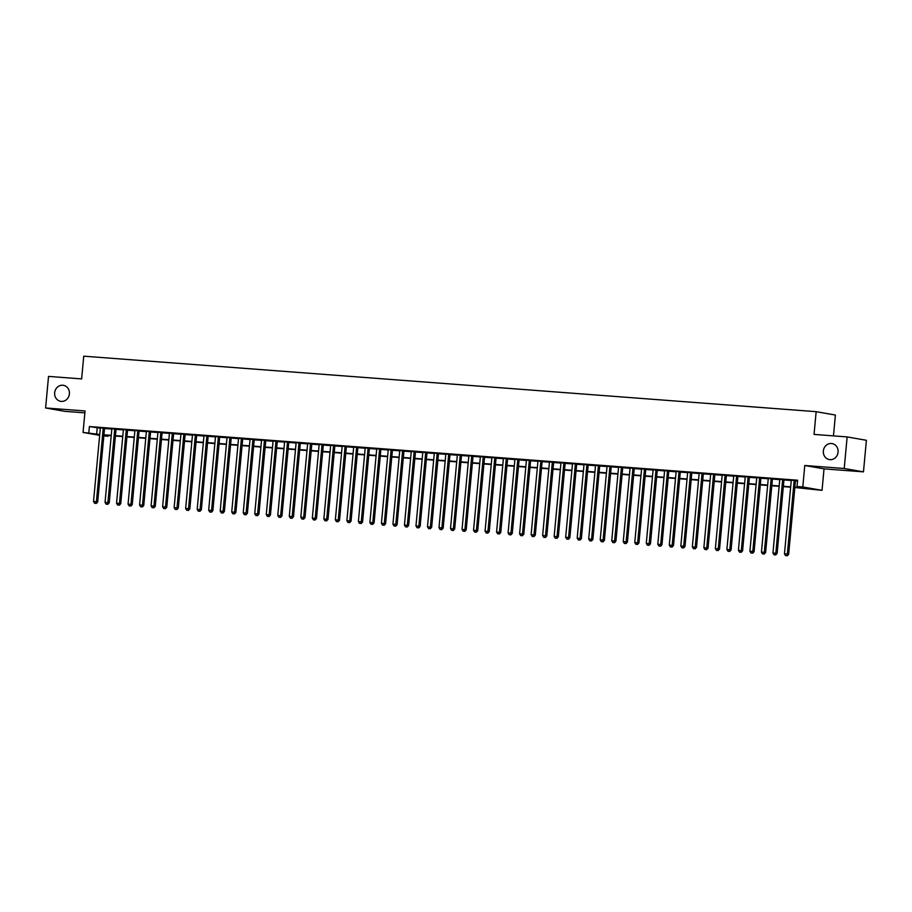 <?xml version="1.0" encoding="UTF-8"?>
<svg xmlns="http://www.w3.org/2000/svg" width="912" height="912" viewBox="0 0 912 912"><rect width="100%" height="100%" fill="white"/><g stroke="black" fill="none" stroke-linecap="round" stroke-linejoin="round"><path stroke-width="1.37" d="M69.403 393.881A8.117 7.387 99.9 0 1 60.637 401.326A8.117 7.387 99.9 0 1 54.663 392.764A8.117 7.387 99.9 0 1 63.441 385.32A8.117 7.387 99.9 0 1 69.403 393.881M838.082 452.124A8.117 7.387 99.9 0 1 829.304 459.568A8.117 7.387 99.9 0 1 823.342 451.007A8.117 7.387 99.9 0 1 832.109 443.574A8.117 7.387 99.9 0 1 838.082 452.124M108.129 435.469L108.061 436.244L103.831 435.925M833.465 435.879L835.403 415.051L816.149 411.677L83.744 356.182L81.635 378.913L48.53 376.405L45.6 407.972L64.855 411.346L84.862 412.862M816.149 411.677L814.04 434.408L847.145 436.916L866.4 440.291L863.47 471.857L844.216 468.494L804.772 465.496L802.788 486.962L822.043 490.337L794.842 487.51M804.772 465.496L824.026 468.871L863.47 471.857M824.026 468.871L822.043 490.337M847.145 436.916L844.216 468.494M104.538 428.207L100.354 427.888M116.063 429.073L111.868 428.765M127.577 429.951L123.382 429.632M139.091 430.829L134.896 430.51M150.605 431.695L146.41 431.376M162.119 432.573L157.936 432.254M173.633 433.439L169.45 433.12M185.159 434.317L180.964 433.998M196.673 435.184L192.478 434.864M208.187 436.061L203.992 435.742M219.701 436.928L215.506 436.62M231.215 437.806L227.02 437.486M242.729 438.672L238.545 438.364M254.243 439.55L250.059 439.231M265.768 440.428L261.573 440.108M277.282 441.294L273.087 440.975M288.796 442.172L284.601 441.853M300.31 443.038L296.115 442.719M311.824 443.916L307.64 443.597M323.338 444.782L319.154 444.463M334.864 445.66L330.668 445.341M346.378 446.527L342.182 446.207M357.892 447.404L353.696 447.085M369.406 448.271L365.21 447.963M380.92 449.149L376.724 448.829M392.434 450.026L388.25 449.707M403.948 450.893L399.764 450.574M415.473 451.771L411.278 451.451M426.987 452.637L422.792 452.318M438.501 453.515L434.306 453.196M450.015 454.381L445.82 454.062M461.529 455.259L457.345 454.94M473.043 456.125L468.859 455.806M484.568 457.003L480.373 456.684M496.082 457.87L491.887 457.562M507.596 458.747L503.401 458.428M519.11 459.614L514.915 459.306M530.624 460.492L526.429 460.172M542.138 461.369L537.955 461.05M553.652 462.236L549.469 461.917M565.178 463.114L560.983 462.794M576.692 463.98L572.497 463.661M588.206 464.858L584.011 464.539M599.72 465.724L595.525 465.405M611.234 466.602L607.05 466.283M622.748 467.468L618.564 467.149M634.273 468.346L630.078 468.027M645.787 469.213L641.592 468.905M657.301 470.09L653.106 469.771M668.815 470.968L664.62 470.649M680.329 471.835L676.134 471.515M691.843 472.712L687.659 472.393M703.357 473.579L699.173 473.26M714.883 474.457L710.687 474.137M726.397 475.323L722.201 475.004M737.911 476.201L733.715 475.882M749.425 477.067L745.229 476.748M760.939 477.945L756.755 477.626M772.453 478.811L768.269 478.504M783.978 479.689L779.783 479.37M794.876 487.145L804.829 487.897L797.031 486.529L797.612 480.214L89.399 426.554L100.331 428.161M104.515 428.48L111.845 429.028M116.029 429.347L123.359 429.905M127.555 430.225L134.873 430.772M139.069 431.091L146.387 431.65M150.583 431.969L157.901 432.516M162.097 432.835L169.427 433.394M173.611 433.713L180.941 434.272M185.125 434.579L192.455 435.138M196.65 435.457L203.969 436.016M208.164 436.324L215.483 436.882M219.678 437.201L226.997 437.76M231.192 438.079L238.511 438.626M242.706 438.946L250.036 439.504M254.22 439.823L261.55 440.371M265.734 440.69L273.064 441.248M277.259 441.568L284.578 442.115M288.773 442.434L296.092 442.993M300.287 443.312L307.606 443.87M311.801 444.178L319.132 444.737M323.315 445.056L330.646 445.615M334.829 445.922L342.16 446.481M346.355 446.8L353.674 447.359M357.869 447.678L365.188 448.225M369.383 448.544L376.702 449.103M380.897 449.422L388.216 449.969M392.411 450.289L399.741 450.847M403.925 451.166L411.255 451.714M415.439 452.033L422.769 452.591M426.964 452.911L434.283 453.458M438.478 453.777L445.797 454.336M449.992 454.655L457.311 455.213M461.506 455.521L468.836 456.08M473.02 456.399L480.35 456.958M484.534 457.277L491.864 457.824M496.06 458.143L503.378 458.702M507.574 459.021L514.892 459.568M519.088 459.887L526.406 460.446M530.602 460.765L537.92 461.312M542.116 461.632L549.446 462.19M553.63 462.509L560.96 463.057M565.144 463.376L572.474 463.934M576.669 464.254L583.988 464.812M588.183 465.12L595.502 465.679M599.697 465.998L607.016 466.556M611.211 466.864L618.53 467.423M622.725 467.742L630.055 468.301M634.239 468.62L641.569 469.167M645.764 469.486L653.083 470.045M657.278 470.364L664.597 470.911M668.792 471.23L676.111 471.789M680.306 472.108L687.625 472.655M691.82 472.975L699.151 473.533M703.334 473.852L710.665 474.411M714.848 474.719L722.179 475.277M726.374 475.597L733.693 476.155M737.888 476.463L745.207 477.022M749.402 477.341L756.721 477.899M760.916 478.219L768.235 478.766M772.43 479.085L779.76 479.644M783.944 479.963L791.274 480.51M795.469 480.829L797.544 480.989M795.492 480.567L791.297 480.248M99.659 435.343L83.049 432.436L85.044 410.959L45.6 407.972M83.049 432.436L99.739 434.477M89.399 426.554L88.806 432.869M797.031 486.529L802.788 486.962M103.865 435.503L108.061 436.244M790.647 487.19L783.328 486.632M779.133 486.313L771.814 485.765M767.619 485.446L760.3 484.888M756.105 484.568L748.786 484.01M744.591 483.702L737.261 483.143M733.077 482.824L725.747 482.266M721.563 481.946L714.233 481.399M710.038 481.08L702.719 480.521M698.524 480.202L691.205 479.655M687.01 479.336L679.691 478.777M675.496 478.458L668.177 477.911M663.982 477.592L656.651 477.033M652.468 476.714L645.137 476.167M640.942 475.847L633.623 475.289M629.428 474.97L622.109 474.411M617.914 474.103L610.595 473.545M606.4 473.225L599.081 472.667M594.886 472.359L587.556 471.8M583.372 471.481L576.042 470.923M571.858 470.603L564.528 470.056M560.333 469.737L553.014 469.178M548.819 468.859L541.5 468.312M537.305 467.993L529.986 467.434M525.791 467.115L518.472 466.568M514.277 466.249L506.947 465.69M502.763 465.371L495.433 464.812M491.237 464.504L483.919 463.946M479.723 463.627L472.405 463.068M468.209 462.76L460.891 462.202M456.695 461.882L449.377 461.324M445.181 461.005L437.851 460.457M433.667 460.138L426.337 459.58M422.153 459.26L414.823 458.713M410.628 458.394L403.309 457.835M399.114 457.516L391.795 456.969M387.6 456.65L380.281 456.091M376.086 455.772L368.767 455.225M364.572 454.906L357.242 454.347M353.058 454.028L345.728 453.469M341.544 453.161L334.214 452.603M330.019 452.284L322.7 451.725M318.505 451.406L311.186 450.859M306.991 450.539L299.672 449.981M295.477 449.662L288.146 449.114M283.963 448.795L276.632 448.237M272.449 447.917L265.118 447.37M260.923 447.051L253.604 446.492M249.409 446.173L242.09 445.626M237.895 445.307L230.576 444.748M226.381 444.429L219.062 443.87M214.867 443.563L207.537 443.004M203.353 442.685L196.023 442.126M191.839 441.818L184.509 441.26M180.314 440.941L172.995 440.382M168.8 440.063L161.481 439.516M157.286 439.196L149.967 438.638M145.772 438.319L138.442 437.771M134.258 437.452L126.928 436.894M122.744 436.574L115.414 436.027M111.218 435.708L103.9 435.149M103.934 434.785L111.253 435.343M115.448 435.662L122.778 436.221M126.962 436.54L134.292 437.087M138.476 437.407L145.806 437.965M150.001 438.284L157.32 438.832M161.515 439.151L168.834 439.709M173.029 440.029L180.348 440.576M184.543 440.895L191.862 441.454M196.057 441.773L203.387 442.32M207.571 442.639L214.901 443.198M219.085 443.517L226.415 444.076M230.611 444.383L237.929 444.942M242.125 445.261L249.443 445.82M253.639 446.139L260.957 446.686M265.153 447.005L272.483 447.564M276.667 447.883L283.997 448.43M288.181 448.75L295.511 449.308M299.706 449.627L307.025 450.175M311.22 450.494L318.539 451.052M322.734 451.372L330.053 451.919M334.248 452.238L341.567 452.797M345.762 453.116L353.092 453.674M357.276 453.982L364.606 454.541M368.79 454.86L376.12 455.419M380.315 455.726L387.634 456.285M391.829 456.604L399.148 457.163M403.343 457.482L410.662 458.029M414.857 458.348L422.188 458.907M426.371 459.226L433.702 459.773M437.885 460.093L445.216 460.651M449.411 460.97L456.73 461.518M460.925 461.837L468.244 462.395M472.439 462.715L479.758 463.273M483.953 463.581L491.272 464.14M495.467 464.459L502.797 465.017M506.981 465.325L514.311 465.884M518.495 466.203L525.825 466.762M530.02 467.081L537.339 467.628M541.534 467.947L548.853 468.506M553.048 468.825L560.367 469.372M564.562 469.691L571.892 470.25M576.076 470.569L583.406 471.116M587.59 471.436L594.92 471.994M599.116 472.313L606.434 472.861M610.63 473.18L617.948 473.738M622.144 474.058L629.462 474.616M633.658 474.924L640.976 475.483M645.172 475.802L652.502 476.36M656.686 476.68L664.016 477.227M668.2 477.546L675.53 478.105M679.725 478.424L687.044 478.971M691.239 479.29L698.558 479.849M702.753 480.168L710.072 480.715M714.267 481.034L721.586 481.593M725.781 481.912L733.111 482.459M737.295 482.779L744.625 483.337M748.82 483.656L756.139 484.215M760.334 484.523L767.653 485.081M771.848 485.401L779.167 485.959M783.362 486.267L790.681 486.826M97.196 427.922L96.615 434.237M794.192 480.339L787.341 554.086L784.468 553.869L791.308 480.111M795.503 480.43L788.652 554.314L787.341 554.086L786.725 555.727L785.574 555.636L786.725 555.727M787.238 555.818L788.652 554.314M784.468 553.869L785.574 555.636M782.667 479.461L775.827 553.208L772.954 552.991L779.794 479.245M783.989 479.564L777.127 553.436L775.827 553.208L775.2 554.849L774.049 554.77L775.2 554.849M775.724 554.941L777.127 553.436M772.954 552.991L774.049 554.77M771.153 478.583L764.313 552.341L761.44 552.113L768.28 478.367M772.464 478.686L765.613 552.569L764.313 552.341L763.686 553.983L762.535 553.892L763.686 553.983M764.21 554.074L765.613 552.569M761.44 552.113L762.535 553.892M759.639 477.717L752.799 551.464L749.915 551.247L756.766 477.5M760.95 477.82L754.099 551.692L752.799 551.464L752.172 553.105L751.021 553.025L752.172 553.105M752.696 553.196L754.099 551.692M749.915 551.247L751.021 553.025M748.125 476.839L741.285 550.597L738.401 550.369L745.241 476.623M749.436 476.942L742.585 550.825L741.285 550.597L740.658 552.239L739.507 552.148L740.658 552.239M741.182 552.33L742.585 550.825M738.401 550.369L739.507 552.148M736.611 475.973L729.771 549.719L726.887 549.503L733.727 475.756M737.922 476.075L731.071 549.947L729.771 549.719L729.144 551.361L727.993 551.281L729.144 551.361M729.657 551.452L731.071 549.947M726.887 549.503L727.993 551.281M725.097 475.095L718.257 548.842L715.373 548.625L722.213 474.878M726.408 475.198L719.557 549.07L718.257 548.842L717.63 550.495L716.479 550.403L717.63 550.495M718.143 550.586L719.557 549.07M715.373 548.625L716.479 550.403M713.583 474.229L706.732 547.975L703.859 547.759L710.699 474.012M714.894 474.32L708.031 548.203L706.732 547.975L706.105 549.617L704.953 549.526L706.105 549.617M706.629 549.708L708.031 548.203M703.859 547.759L704.953 549.526M702.058 473.351L695.218 547.097L692.345 546.881L699.185 473.134M703.38 473.453L696.517 547.325L695.218 547.097L694.591 548.75L693.439 548.659L694.591 548.75M695.115 548.842L696.517 547.325M692.345 546.881L693.439 548.659M690.544 472.484L683.704 546.231L680.831 546.014L687.671 472.256M691.855 472.576L685.003 546.459L683.704 546.231L683.077 547.873L681.925 547.781L683.077 547.873M683.601 547.964L685.003 546.459M680.831 546.014L681.925 547.781M679.03 471.607L672.19 545.353L669.305 545.137L676.157 471.39M680.341 471.709L673.489 545.581L672.19 545.353L671.563 547.006L670.411 546.915L671.563 547.006M672.087 547.097L673.489 545.581M669.305 545.137L670.411 546.915M667.516 470.74L660.676 544.487L657.791 544.27L664.631 470.512M668.827 470.831L661.975 544.715L660.676 544.487L660.049 546.128L658.897 546.037L660.049 546.128M660.573 546.22L661.975 544.715M657.791 544.27L658.897 546.037M656.002 469.862L649.162 543.609L646.277 543.392L653.117 469.646M657.313 469.965L650.461 543.837L649.162 543.609L648.535 545.251L647.383 545.171L648.535 545.251M649.048 545.342L650.461 543.837M646.277 543.392L647.383 545.171M644.488 468.985L637.636 542.743L634.763 542.515L641.603 468.768M645.799 469.087L638.947 542.971L637.636 542.743L637.021 544.384L635.869 544.293L637.021 544.384M637.534 544.475L638.947 542.971M634.763 542.515L635.869 544.293M632.962 468.118L626.122 541.865L623.249 541.648L630.089 467.902M634.285 468.221L627.422 542.093L626.122 541.865L625.495 543.506L624.344 543.427L625.495 543.506M626.02 543.598L627.422 542.093M623.249 541.648L624.344 543.427M621.448 467.24L614.608 540.998L611.735 540.77L618.575 467.024M622.759 467.343L615.908 541.226L614.608 540.998L613.981 542.64L612.83 542.549L613.981 542.64M614.506 542.731L615.908 541.226M611.735 540.77L612.83 542.549M609.934 466.374L603.094 540.121L600.21 539.904L607.061 466.157M611.245 466.477L604.394 540.349L603.094 540.121L602.467 541.762L601.316 541.682L602.467 541.762M602.992 541.853L604.394 540.349M600.21 539.904L601.316 541.682M598.42 465.496L591.58 539.243L588.696 539.026L595.536 465.28M599.731 465.599L592.88 539.471L591.58 539.243L590.953 540.896L589.802 540.805L590.953 540.896M591.478 540.987L592.88 539.471M588.696 539.026L589.802 540.805M586.906 464.63L580.066 538.376L577.182 538.16L584.022 464.413M588.217 464.721L581.366 538.604L580.066 538.376L579.439 540.018L578.288 539.938L579.439 540.018M579.952 540.109L581.366 538.604M577.182 538.16L578.288 539.938M575.392 463.752L568.552 537.499L565.668 537.282L572.508 463.535M576.703 463.855L569.852 537.727L568.552 537.499L567.925 539.152L566.774 539.06L567.925 539.152M568.438 539.243L569.852 537.727M565.668 537.282L566.774 539.06M563.878 462.886L557.027 536.632L554.154 536.416L560.994 462.669M565.189 462.977L558.326 536.86L557.027 536.632L556.4 538.274L555.248 538.183L556.4 538.274M556.924 538.365L558.326 536.86M554.154 536.416L555.248 538.183M552.353 462.008L545.513 535.754L542.64 535.538L549.48 461.791M553.675 462.11L546.812 535.982L545.513 535.754L544.886 537.407L543.734 537.316L544.886 537.407M545.41 537.499L546.812 535.982M542.64 535.538L543.734 537.316M540.839 461.141L533.999 534.888L531.126 534.671L537.966 460.913M542.15 461.233L535.298 535.116L533.999 534.888L533.372 536.53L532.22 536.438L533.372 536.53M533.896 536.621L535.298 535.116M531.126 534.671L532.22 536.438M529.325 460.264L522.485 534.01L519.601 533.794L526.452 460.047M530.636 460.366L523.784 534.238L522.485 534.01L521.858 535.652L520.706 535.572L521.858 535.652M522.382 535.743L523.784 534.238M519.601 533.794L520.706 535.572M517.811 459.386L510.971 533.144L508.087 532.927L514.927 459.169M519.122 459.488L512.27 533.372L510.971 533.144L510.344 534.785L509.192 534.694L510.344 534.785M510.868 534.877L512.27 533.372M508.087 532.927L509.192 534.694M506.297 458.519L499.457 532.266L496.573 532.049L503.413 458.303M507.608 458.622L500.756 532.494L499.457 532.266L498.83 533.908L497.678 533.828L498.83 533.908M499.343 533.999L500.756 532.494M496.573 532.049L497.678 533.828M494.783 457.642L487.931 531.4L485.059 531.172L491.899 457.425M496.094 457.744L489.242 531.628L487.931 531.4L487.316 533.041L486.164 532.95L487.316 533.041M487.829 533.132L489.242 531.628M485.059 531.172L486.164 532.95M483.257 456.775L476.417 530.522L473.545 530.305L480.385 456.559M484.58 456.878L477.717 530.75L476.417 530.522L475.79 532.163L474.639 532.084L475.79 532.163M476.315 532.255L477.717 530.75M473.545 530.305L474.639 532.084M471.743 455.897L464.903 529.644L462.031 529.427L468.871 455.681M473.054 456L466.203 529.872L464.903 529.644L464.276 531.297L463.125 531.206L464.276 531.297M464.801 531.388L466.203 529.872M462.031 529.427L463.125 531.206M460.229 455.031L453.389 528.778L450.505 528.561L457.357 454.814M461.54 455.122L454.689 529.006L453.389 528.778L452.762 530.419L451.611 530.339L452.762 530.419M453.287 530.51L454.689 529.006M450.505 528.561L451.611 530.339M448.715 454.153L441.875 527.9L438.991 527.683L445.831 453.937M450.026 454.256L443.175 528.128L441.875 527.9L441.248 529.553L440.097 529.462L441.248 529.553M441.773 529.644L443.175 528.128M438.991 527.683L440.097 529.462M437.201 453.287L430.361 527.033L427.477 526.817L434.317 453.07M438.512 453.378L431.661 527.261L430.361 527.033L429.734 528.675L428.583 528.584L429.734 528.675M430.247 528.766L431.661 527.261M427.477 526.817L428.583 528.584M425.687 452.409L418.847 526.156L415.963 525.939L422.803 452.192M426.998 452.512L420.147 526.384L418.847 526.156L418.22 527.809L417.069 527.717L418.22 527.809M418.733 527.9L420.147 526.384M415.963 525.939L417.069 527.717M414.173 451.543L407.322 525.289L404.449 525.073L411.289 451.315M415.484 451.634L408.633 525.517L407.322 525.289L406.695 526.931L405.544 526.84L406.695 526.931M407.219 527.022L408.633 525.517M404.449 525.073L405.544 526.84M402.648 450.665L395.808 524.411L392.935 524.195L399.775 450.448M403.97 450.767L397.108 524.639L395.808 524.411L395.181 526.053L394.03 525.973L395.181 526.053M395.705 526.144L397.108 524.639M392.935 524.195L394.03 525.973M391.134 449.798L384.294 523.545L381.421 523.328L388.261 449.57M392.445 449.89L385.594 523.773L384.294 523.545L383.667 525.187L382.516 525.095L383.667 525.187M384.191 525.278L385.594 523.773M381.421 523.328L382.516 525.095M379.62 448.921L372.78 522.667L369.896 522.451L376.747 448.704M380.931 449.023L374.08 522.895L372.78 522.667L372.153 524.309L371.002 524.229L372.153 524.309M372.677 524.4L374.08 522.895M369.896 522.451L371.002 524.229M368.106 448.043L361.266 521.801L358.382 521.573L365.222 447.826M369.417 448.145L362.566 522.029L361.266 521.801L360.639 523.442L359.488 523.351L360.639 523.442M361.163 523.534L362.566 522.029M358.382 521.573L359.488 523.351M356.592 447.176L349.752 520.923L346.868 520.706L353.708 446.96M357.903 447.279L351.052 521.151L349.752 520.923L349.125 522.565L347.974 522.485L349.125 522.565M349.638 522.656L351.052 521.151M346.868 520.706L347.974 522.485M345.078 446.299L338.227 520.057L335.354 519.829L342.194 446.082M346.389 446.401L339.538 520.285L338.227 520.057L337.611 521.698L336.46 521.607L337.611 521.698M338.124 521.789L339.538 520.285M335.354 519.829L336.46 521.607M333.553 445.432L326.713 519.179L323.84 518.962L330.68 445.216M334.875 445.535L328.012 519.407L326.713 519.179L326.086 520.82L324.934 520.741L326.086 520.82M326.61 520.912L328.012 519.407M323.84 518.962L324.934 520.741M322.039 444.554L315.199 518.301L312.326 518.084L319.166 444.338M323.35 444.657L316.498 518.529L315.199 518.301L314.572 519.954L313.42 519.863L314.572 519.954M315.096 520.045L316.498 518.529M312.326 518.084L313.42 519.863M310.525 443.688L303.685 517.435L300.8 517.218L307.652 443.471M311.836 443.779L304.984 517.663L303.685 517.435L303.058 519.076L301.906 518.985L303.058 519.076M303.582 519.167L304.984 517.663M300.8 517.218L301.906 518.985M299.011 442.81L292.171 516.557L289.286 516.34L296.126 442.594M300.322 442.913L293.47 516.785L292.171 516.557L291.544 518.21L290.392 518.119L291.544 518.21M292.068 518.301L293.47 516.785M289.286 516.34L290.392 518.119M287.497 441.944L280.657 515.69L277.772 515.474L284.612 441.716M288.808 442.035L281.956 515.918L280.657 515.69L280.03 517.332L278.878 517.241L280.03 517.332M280.543 517.423L281.956 515.918M277.772 515.474L278.878 517.241M275.983 441.066L269.143 514.813L266.258 514.596L273.098 440.849M277.294 441.169L270.442 515.041L269.143 514.813L268.516 516.466L267.364 516.374L268.516 516.466M269.029 516.557L270.442 515.041M266.258 514.596L267.364 516.374M264.469 440.2L257.617 513.946L254.744 513.73L261.584 439.972M265.78 440.291L258.928 514.174L257.617 513.946L257.002 515.588L255.839 515.497L257.002 515.588M257.515 515.679L258.928 514.174M254.744 513.73L255.839 515.497M252.943 439.322L246.103 513.068L243.23 512.852L250.07 439.105M254.266 439.424L247.403 513.296L246.103 513.068L245.476 514.71L244.325 514.63L245.476 514.71M246.001 514.801L247.403 513.296M243.23 512.852L244.325 514.63M241.429 438.444L234.589 512.202L231.716 511.974L238.556 438.227M242.74 438.547L235.889 512.43L234.589 512.202L233.962 513.844L232.811 513.752L233.962 513.844M234.487 513.935L235.889 512.43M231.716 511.974L232.811 513.752M229.915 437.578L223.075 511.324L220.191 511.108L227.042 437.361M231.226 437.68L224.375 511.552L223.075 511.324L222.448 512.966L221.297 512.886L222.448 512.966M222.973 513.057L224.375 511.552M220.191 511.108L221.297 512.886M218.401 436.7L211.561 510.458L208.677 510.23L215.517 436.483M219.712 436.802L212.861 510.686L211.561 510.458L210.934 512.099L209.783 512.008L210.934 512.099M211.459 512.191L212.861 510.686M208.677 510.23L209.783 512.008M206.887 435.833L200.047 509.58L197.163 509.363L204.003 435.617M208.198 435.936L201.347 509.808L200.047 509.58L199.42 511.222L198.269 511.142L199.42 511.222M199.933 511.313L201.347 509.808M197.163 509.363L198.269 511.142M195.373 434.956L188.522 508.702L185.649 508.486L192.489 434.739M196.684 435.058L189.833 508.93L188.522 508.702L187.906 510.355L186.755 510.264L187.906 510.355M188.419 510.446L189.833 508.93M185.649 508.486L186.755 510.264M183.848 434.089L177.008 507.836L174.135 507.619L180.975 433.873M185.17 434.18L178.307 508.064L177.008 507.836L176.381 509.477L175.229 509.398L176.381 509.477M176.905 509.569L178.307 508.064M174.135 507.619L175.229 509.398M172.334 433.211L165.494 506.958L162.621 506.741L169.461 432.995M173.645 433.314L166.793 507.186L165.494 506.958L164.867 508.611L163.715 508.52L164.867 508.611M165.391 508.702L166.793 507.186M162.621 506.741L163.715 508.52M160.82 432.345L153.98 506.092L151.096 505.875L157.947 432.128M162.131 432.436L155.279 506.32L153.98 506.092L153.353 507.733L152.201 507.642L153.353 507.733M153.877 507.824L155.279 506.32M151.096 505.875L152.201 507.642M149.306 431.467L142.466 505.214L139.582 504.997L146.422 431.251M150.617 431.57L143.765 505.442L142.466 505.214L141.839 506.867L140.687 506.776L141.839 506.867M142.363 506.958L143.765 505.442M139.582 504.997L140.687 506.776M137.792 430.601L130.952 504.347L128.068 504.131L134.908 430.373M139.103 430.692L132.251 504.575L130.952 504.347L130.325 505.989L129.173 505.898L130.325 505.989M130.838 506.08L132.251 504.575M128.068 504.131L129.173 505.898M126.278 429.723L119.438 503.47L116.554 503.253L123.394 429.506M127.589 429.826L120.737 503.698L119.438 503.47L118.811 505.111L117.659 505.031L118.811 505.111M119.324 505.202L120.737 503.698M116.554 503.253L117.659 505.031M114.764 428.845L107.912 502.603L105.04 502.387L111.88 428.629M116.075 428.948L109.223 502.831L107.912 502.603L107.297 504.245L106.134 504.154L107.297 504.245M107.81 504.336L109.223 502.831M105.04 502.387L106.134 504.154M103.238 427.979L96.398 501.725L93.526 501.509L100.366 427.762M104.561 428.081L97.698 501.953L96.398 501.725L95.771 503.367L94.62 503.287L95.771 503.367M96.296 503.458L97.698 501.953M93.526 501.509L94.62 503.287"/></g></svg>
